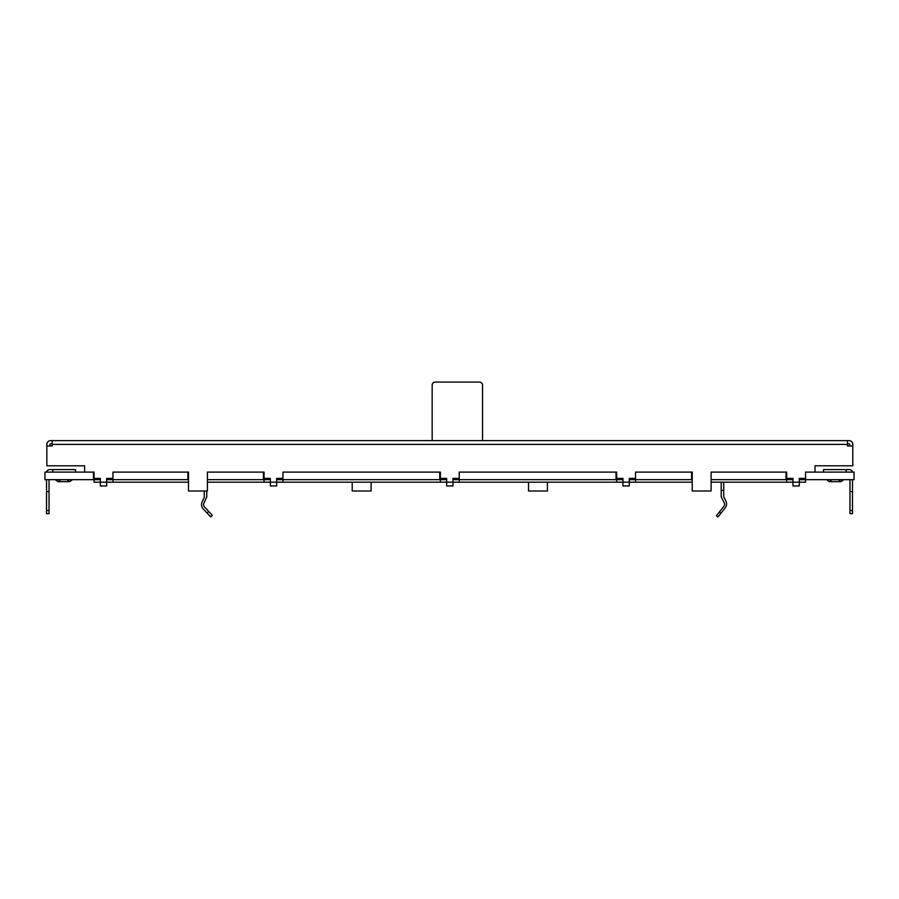 <?xml version="1.0" encoding="UTF-8"?>
<svg xmlns="http://www.w3.org/2000/svg" width="899" height="899" viewBox="0 0 899 899"><rect width="100%" height="100%" fill="white"/><g stroke="black" fill="none" stroke-linecap="round" stroke-linejoin="round"><path stroke-width="1.35" d="M52.187 443.769L50.614 443.769A0.629 0.629 0 0 0 49.984 444.398L49.984 445.971M849.645 445.971L849.645 444.398A0.629 0.629 0 0 0 849.016 443.769L847.442 443.769M84.618 472.099L84.618 465.806L46.838 465.806L46.838 444.398A3.776 3.776 0 0 1 50.614 440.622L849.016 440.622A3.776 3.776 0 0 1 852.791 444.398L852.791 465.806L815.011 465.806L815.011 472.099M46.838 445.971L52.187 445.971L52.187 440.622M805.571 478.392L799.267 478.392L799.267 482.179L805.571 482.179L805.571 472.099L854.05 472.099L854.05 479.661L799.267 479.661M711.12 479.661L711.12 472.099L786.681 472.099L786.052 472.099L786.052 479.661L711.12 479.661L711.12 490.989L692.23 490.989L692.23 482.179L629.266 482.179L629.266 485.954L622.973 485.954L622.973 482.179L452.961 482.179L452.961 485.954L446.668 485.954L446.668 482.179L276.656 482.179L276.656 485.954L270.363 485.954L270.363 482.179L207.399 482.179L207.399 490.989L188.509 490.989L188.509 482.179L106.655 482.179L106.655 485.954L100.362 485.954L100.362 482.179L94.058 482.179L94.058 479.661M691.601 479.661L635.559 479.661L635.559 472.099L692.23 472.099L691.601 472.099L691.601 479.661L692.23 479.661L692.23 472.099M459.254 482.179L459.254 472.099L616.669 472.099L616.04 472.099L616.04 479.661L622.973 479.661M282.96 482.179L282.96 472.099L440.375 472.099L439.746 472.099L439.746 479.661L446.668 479.661M207.399 482.179L207.399 472.099L264.07 472.099L263.441 472.099L263.441 479.661L270.363 479.661M112.948 482.179L112.948 472.099L188.509 472.099L187.88 472.099L187.88 479.661L106.655 479.661M93.429 472.099L94.058 472.099L93.429 472.099L93.429 479.661L44.95 479.661L44.95 472.099L93.429 472.099M75.494 472.099L75.494 469.581L49.67 469.581A3.147 3.147 0 0 0 46.591 472.099M100.362 479.661L93.429 479.661M792.974 479.661L786.681 479.661L786.681 482.179L711.12 482.179M786.681 472.099L786.681 478.392L792.974 478.392L792.974 482.179L799.267 482.179L799.267 485.954L792.974 485.954L792.974 482.179L786.681 482.179M719.38 511.992L720.953 513.239L718.02 516.936L716.447 515.689L723.909 506.283A3.147 3.147 0 0 0 724.257 502.901L721.189 496.855L721.189 482.179M723.717 482.179L723.717 490.36L721.189 490.36M720.953 513.239L725.223 507.856A6.293 6.293 0 0 0 725.909 501.103L723.717 496.754L723.717 490.36M204.253 490.989L204.253 497.304L202.106 502.035A6.293 6.293 0 0 0 203.253 508.946L207.107 513.037L208.669 511.396L204.421 506.856A3.147 3.147 0 0 1 203.837 503.418L206.77 496.855L206.77 490.989M210.771 516.936L207.107 513.037L210.771 516.936L212.333 515.307L208.669 511.396M547.412 482.179L547.412 490.989L528.522 490.989L528.522 482.179M371.107 482.179L371.107 490.989L352.217 490.989L352.217 482.179M187.88 479.661L188.509 479.661L188.509 472.099M188.509 482.179L188.509 479.661M635.559 478.392L629.266 478.392L629.266 482.179L622.973 482.179L622.973 478.392L616.669 478.392L616.669 472.099M459.254 478.392L452.961 478.392L452.961 482.179L446.668 482.179L446.668 478.392L440.375 478.392L440.375 472.099M282.96 478.392L276.656 478.392L276.656 482.179L270.363 482.179L270.363 478.392L264.07 478.392L264.07 472.099M112.948 478.392L106.655 478.392L106.655 482.179L100.362 482.179L100.362 478.392L94.058 478.392L94.058 472.099M847.442 440.622L847.442 445.971L852.791 445.971M635.559 482.179L635.559 479.661L629.266 479.661M692.23 482.179L692.23 479.661M616.669 482.179L616.669 479.661M616.04 479.661L452.961 479.661M440.375 482.179L440.375 479.661M439.746 479.661L276.656 479.661M264.07 482.179L264.07 479.661M263.441 479.661L207.399 479.661M482.538 440.622L482.538 385.21A3.147 3.147 0 0 0 479.392 382.064L435.307 382.064A3.147 3.147 0 0 0 432.161 385.21L432.161 440.622M852.409 472.099A3.147 3.147 0 0 0 849.33 469.581L846.184 469.581L846.184 472.099M846.184 469.581L823.506 469.581L823.506 472.099M849.96 479.661L849.96 510.508L852.477 510.508L852.477 479.661L852.477 491.618L849.96 491.618M852.477 510.508L852.477 513.655L849.96 513.655L849.96 510.508M786.052 479.661L786.681 479.661M52.816 472.099L52.816 469.581M49.04 491.618L46.523 491.618L46.523 510.508L49.04 510.508L49.04 479.661M46.523 479.661L46.523 491.618M49.04 510.508L49.04 513.655L46.523 513.655L46.523 510.508M847.442 444.398L52.187 444.398M55.232 479.661L57.963 481.662L60.694 479.661M66.987 479.661L69.717 481.662L57.963 481.662M72.448 479.661L69.717 481.662M841.037 481.662L843.768 479.661L841.037 481.662L835.16 481.662L841.037 481.662L838.306 479.661M829.283 481.662L826.552 479.661L829.283 481.662L835.16 481.662L829.283 481.662L832.013 479.661"/></g></svg>
